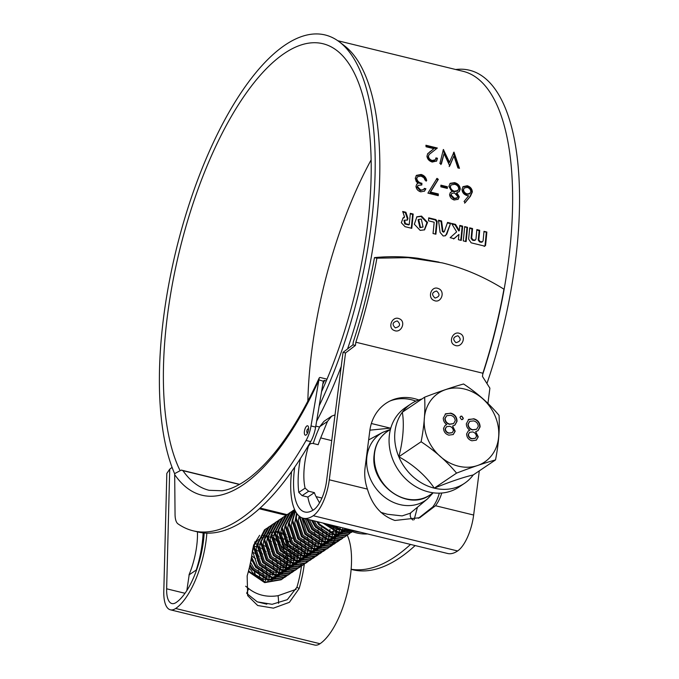 <?xml version="1.0" encoding="UTF-8"?>
<svg xmlns="http://www.w3.org/2000/svg" width="679" height="679" viewBox="0 0 679 679"><rect width="100%" height="100%" fill="white"/><g stroke="black" fill="none" stroke-linecap="round" stroke-linejoin="round"><path stroke-width="1.02" d="M421.32 219.079L418.654 219.453L420.505 227.346L423.059 227.041L421.32 219.079M418.654 219.453L418.086 219.801L419.945 227.652L423.059 227.041M424.29 229.977L426.955 222.576L420.98 216.457L416.626 216.983M420.174 230.376L424.562 229.842L427.558 222.423L421.54 216.092L416.906 216.796L414.334 224.231L420.174 230.376M397.291 320.938C392.47 322.202 391.817 324.511 395.348 327.855C400.194 326.582 400.839 324.273 397.291 320.938M398.488 318.434L398.446 318.426C392.131 316.507 387.734 327.125 393.523 330.164L395.034 330.783C401.416 332.702 405.855 322.152 399.99 319.045L398.488 318.434M457.918 335.74C453.088 337.005 452.443 339.313 455.974 342.657C460.82 341.384 461.465 339.076 457.918 335.74M459.114 333.236L459.072 333.228C452.749 331.31 448.361 341.927 454.149 344.966L455.634 345.577C462.043 347.504 466.481 336.954 460.617 333.847L459.114 333.236M436.563 291.011C431.878 292.309 431.369 294.652 435.035 298.039C439.746 296.723 440.247 294.38 436.563 291.011M437.641 288.278L437.599 288.269C431.258 286.343 427.532 297.113 433.406 300.194L434.933 300.822C441.333 302.741 445.118 292.012 439.16 288.889L437.641 288.278M482.735 374.273A241.418 92.777 -76.3 0 0 511.177 234.858A241.418 92.777 -76.3 0 0 463.129 71.32L337.76 40.715M486.945 383.525A243.99 93.761 -76.3 0 0 518.069 235.511A243.99 93.761 -76.3 0 0 455.702 69.504M316.609 421.235A241.418 92.777 -76.3 0 0 341.223 366.473M347.563 348.93A241.418 92.777 -76.3 0 0 378.373 202.435A241.418 92.777 -76.3 0 0 344.542 45.833L339.525 41.996A243.99 93.761 -76.3 0 0 231.751 107.528A243.99 93.761 -76.3 0 0 160.864 343.761A243.99 93.761 -76.3 0 0 174.664 473.781M319.189 405.796A243.99 93.761 -76.3 0 0 373.722 200.271A243.99 93.761 -76.3 0 0 339.525 41.996M439.296 493.149A43.456 38.499 -113.6 0 1 432.795 506.933L418.34 518.332M419.614 517.805L435.528 505.736A43.456 38.499 66.4 0 0 441.74 493.03M419.919 517.67L394.915 520.47C381.318 515.751 372.16 505.295 367.424 489.109A43.456 38.499 66.4 0 1 365.09 467.661L369.826 430.656A43.456 38.499 66.4 0 1 391.401 400.355A43.456 38.499 66.4 0 1 418.714 399.973M301.468 566.048A54.719 21.032 103.7 0 1 296.927 587.208L299.116 588.583A61.161 23.502 103.7 0 0 304.302 564.071M246.833 593.48L257.299 601.874L272.109 604.302L287.302 599.676L296.927 587.208M204.184 532.99A54.719 21.032 103.7 0 1 204.014 535.493A54.719 21.032 103.7 0 1 176.141 602.494A25.751 9.896 103.7 0 1 171.914 603.555A25.751 9.896 103.7 0 1 166.644 588.803L169.716 469.197L172.076 467.381M371.15 159.879A234.976 90.299 -76.3 0 0 309.14 376.353A234.976 90.299 -76.3 0 0 307.842 401.297M321.54 391.707A234.976 90.299 -76.3 0 0 369.792 202.919A234.976 90.299 -76.3 0 0 323.034 43.745A234.976 90.299 -76.3 0 0 164.802 341.113A234.976 90.299 -76.3 0 0 179.714 469.86M206.857 533.142A61.161 23.502 103.7 0 1 206.823 533.601A61.161 23.502 103.7 0 1 175.666 608.486A32.193 12.366 103.7 0 1 170.387 609.81A32.193 12.366 103.7 0 1 163.8 591.367L166.83 473.407L169.716 469.197M301.663 549.031L300.899 547.647M292.343 538.32L289.831 536.605M286.156 534.585L284.925 534.017M284.391 533.787L282.54 533.066M281.726 532.777L281.191 532.608M277.669 531.674L275.487 531.301M259.641 535.29L253.657 545.033L252.393 550.958A61.161 23.502 103.7 0 1 247.156 575.894L247.665 595.627L257.68 605.507L273.433 608.146L289.381 602.324L299.116 588.583M347.224 535.205A61.161 23.502 103.7 0 1 351.17 568.841A61.161 23.502 103.7 0 1 320.013 643.726A32.193 12.366 103.7 0 1 314.733 645.05L170.387 609.81M435.96 157.884L437.471 158.258L436.656 160.982L432.26 162.052C429.145 161.076 427.38 159.132 426.947 156.229L427.736 153.658L433.873 148.667L426.056 146.757A241.418 92.777 103.7 0 0 425.92 145.238L437.344 148.03L429.06 154.557L428.449 156.476C428.822 158.487 430.087 159.82 432.26 160.482L435.349 159.794L435.96 157.884M459.479 168.307L457.918 167.925L453.945 155.958L449.736 165.931L444.041 153.607L441.418 163.894L439.873 163.52L443.379 149.507L449.49 162.289L453.979 152.096L459.479 168.307M424.383 188.38L425.894 188.754L424.545 191.088L420.759 191.826C417.908 190.977 416.312 189.127 415.981 186.275L416.914 184.001L418.018 183.33L416.227 181.471L415.259 178.305L416.431 175.377L421.082 174.461C424.222 175.369 426.089 177.431 426.675 180.639L425.173 180.266L423.866 177.686L421.056 176.116L417.458 176.778L416.762 178.535C417.347 181.174 419.053 182.761 421.897 183.279A241.418 92.777 103.7 0 1 421.863 184.977L418.043 185.392L417.492 186.649L420.793 190.103L423.484 189.619L424.383 188.38M438.269 195.671L427.931 193.142L437.021 178.356L438.328 179.366L430.537 192.047L438.328 193.948A241.418 92.777 103.7 0 1 438.269 195.671M447.334 188.423L440.866 186.844A241.418 92.777 103.7 0 0 440.883 185.163L447.351 186.733A241.418 92.777 103.7 0 1 447.334 188.423M452.053 191.588L448.861 186.411L450.152 183.338L454.607 182.643C458.019 183.576 459.912 185.715 460.286 189.068L459.267 191.614L456.908 192.777L459.284 196.902L458.164 199.27L454.226 199.999C451.433 199.134 449.888 197.3 449.591 194.491L450.457 192.42L452.053 191.588L450.194 192.7M449.965 183.525L454.039 183.228C457.451 184.153 459.344 186.284 459.717 189.619L458.962 191.868M465.183 202.673L464.054 201.476L468.671 195.815L466.931 195.552C463.884 194.534 462.246 192.505 462.009 189.449L463.053 186.64L467.271 185.74C470.394 186.759 472.092 188.83 472.346 191.945L470.411 196.273L465.183 202.673M483.991 231.335A241.418 92.777 103.7 0 1 483.109 240.773L482.446 241.826L480.087 241.588L478.814 239.729A241.418 92.777 103.7 0 0 479.705 230.283L476.845 229.587A241.418 92.777 103.7 0 1 475.954 239.033L475.3 240.077L472.94 239.84L471.667 237.981A241.418 92.777 103.7 0 0 472.55 228.543L469.69 227.838A241.418 92.777 103.7 0 1 468.612 239.093L471.15 242.819L484.73 246.137L485.536 245.552A241.418 92.777 103.7 0 0 486.851 232.031L483.991 231.335M484.73 246.137L484.178 246.426M464.657 226.616A241.418 92.777 103.7 0 1 463.256 240.892L466.117 241.588A241.418 92.777 103.7 0 0 467.517 227.312L464.657 226.616M456.627 231.921L450.152 237.692L454.107 238.66L458.962 234.416A241.418 92.777 103.7 0 1 458.393 239.704L461.253 240.408A241.418 92.777 103.7 0 0 462.662 226.124L459.802 225.428A241.418 92.777 103.7 0 1 459.335 230.665L455.507 224.384L451.56 223.416L456.627 231.921M444.329 231.624L442.954 231.284L441.579 220.981L438.49 220.225L440.094 232.405L443.192 235.995L445.373 235.749L446.824 234.043L450.635 223.187L447.537 222.432L444.329 231.624L443.497 232.252M402.817 218.197L403.963 217.187L403.606 217.925L404.166 217.594L403.088 218.018L401.314 222.712L405.024 226.676L411.763 228.322A241.418 92.777 103.7 0 0 413.172 214.046L410.311 213.342A241.418 92.777 103.7 0 1 409.233 224.596L405.346 223.646L404.591 220.174L407.408 220.089L407.952 218.358L405.881 212.264L402.689 211.483L404.523 216.847L404.166 217.594L404.523 216.847M428.449 220.819L434.17 222.22A241.418 92.777 103.7 0 1 433.032 233.517L435.893 234.213A241.418 92.777 103.7 0 0 437.166 221.422L435.867 219.58L428.712 217.84A241.418 92.777 103.7 0 1 428.449 220.819M355.847 342.216A248.497 95.493 103.7 0 0 376.904 258.173L408.232 257.655L442.267 262.883C463.664 268.069 484.22 276.845 503.937 289.186A248.497 95.493 -76.3 0 1 482.871 373.229L355.847 342.216L355.44 345.424L345.543 352.927L329.298 479.798A32.193 12.366 103.7 0 1 313.265 515.726A61.161 23.502 103.7 0 1 303.241 518.238A61.161 23.502 103.7 0 1 291.58 471.616M303.106 564.215L304.387 563.205M479.306 470.853L473.645 515.038A32.193 12.366 103.7 0 1 457.612 550.966A61.161 23.502 103.7 0 1 447.58 553.478L303.241 518.238M482.871 373.229L482.463 376.438L489.89 388.176L487.929 403.47M376.904 258.173L374.469 257.621C388.948 256.212 403.394 256.416 417.789 258.249L439.024 262.119M374.469 257.621A242.064 93.023 103.7 0 1 353.301 341.91L352.927 344.856L343.031 352.367L326.565 480.995A25.751 9.896 103.7 0 1 313.74 509.734A54.719 21.032 103.7 0 1 304.761 511.983A54.719 21.032 103.7 0 1 294.745 467.076M390.043 400.983A43.456 38.499 -113.6 0 1 415.879 401.128M289.636 541.986L286.877 540.238M286.097 539.797L284.17 538.803M283.101 538.294L281.658 537.683M278.441 536.529L277.677 536.3M277.193 536.164L275.258 535.68M273.892 535.4L271.676 535.069M343.031 352.367L345.543 352.927M352.927 344.856L355.44 345.424M462.781 186.954L466.694 186.318C469.826 187.336 471.523 189.399 471.778 192.496L469.843 196.808L464.614 203.165M467.271 185.74L466.694 186.318M472.346 191.945L471.778 192.496M464.181 188.032L462.951 190.281C463.248 192.437 464.495 193.829 466.702 194.474L469.545 193.914L470.844 191.52C470.572 189.407 469.35 188.032 467.194 187.387L464.181 188.032L463.519 189.73C463.816 191.894 465.064 193.294 467.271 193.931L470.106 193.379M462.951 190.281L463.519 189.73M466.702 194.474L467.271 193.931M454.607 182.643L454.039 183.228M460.286 189.068L459.717 189.619M456.908 192.777L456.339 193.303L458.715 197.411L457.867 199.499M459.284 196.902L458.715 197.411M451.094 184.951L449.804 187.311C450.177 189.585 451.527 191.071 453.869 191.758L457.442 191.045L458.775 188.652C458.41 186.335 457.018 184.892 454.591 184.306L451.094 184.951L450.372 186.75C450.746 189.051 452.104 190.536 454.438 191.223L458.002 190.502M451.79 193.439L450.533 195.425L453.801 198.794L456.619 198.327L457.782 196.511L454.446 192.929L451.79 193.439L451.102 194.915L454.37 198.302L457.179 197.827M450.533 195.425L451.102 194.915M453.801 198.794L454.37 198.302M449.804 187.311L450.372 186.75M453.869 191.758L454.438 191.223M440.883 185.851L446.782 187.285A240.128 92.285 103.7 0 1 446.774 188.287M447.351 186.733L446.782 187.285M436.453 178.933L437.76 179.943L429.968 192.547L437.76 194.449A240.128 92.285 103.7 0 1 437.726 195.535M438.328 179.366L437.76 179.943M430.537 192.047L429.968 192.547M438.328 193.948L437.76 194.449M425.894 188.754L424.248 191.317M416.651 184.281L418.018 183.33M416.151 175.691L420.513 175.038C423.662 175.963 425.529 178.008 426.106 181.191M421.082 174.461L420.513 175.038M417.458 176.778L416.193 179.086C416.779 181.717 418.485 183.288 421.328 183.814A240.128 92.285 103.7 0 1 421.303 184.858M416.762 178.535L416.193 179.086M421.897 183.279L421.328 183.814M418.043 185.392L416.923 187.158L420.225 190.595L423.484 189.619M417.492 186.649L416.923 187.158M420.793 190.103L420.225 190.595M424.052 188.949L425.326 189.263M453.945 155.958L449.175 166.593M444.041 153.607L440.849 164.564M443.591 149.558L443.031 150.305L448.929 162.968L449.49 162.289M453.979 152.096L453.419 152.843M453.428 152.868L458.639 168.103M437.471 158.258L436.351 161.296M427.481 154.006L433.873 148.667M426.005 146.146L436.461 148.701M429.06 154.557L427.88 157.163C428.254 159.158 429.518 160.49 431.691 161.152L434.789 160.465L435.349 159.794M428.449 156.476L427.88 157.163M432.26 160.482L431.691 161.152M435.867 158.691L436.903 158.945M411.262 228.195A240.128 92.285 103.7 0 0 412.611 214.403L413.172 214.046M412.611 214.403L410.269 213.834M405.346 223.646L404.794 223.951L408.682 224.902L409.233 224.596M404.794 223.951L404.03 220.497L404.591 220.174M407.103 220.208L407.392 218.697L405.321 212.629L405.881 212.264M405.321 212.629L402.885 212.026M435.383 234.085A240.128 92.285 103.7 0 0 436.605 221.778L437.166 221.422M436.605 221.778L435.307 219.945L435.867 219.58M435.307 219.945L428.67 218.324M443.777 231.929L442.402 231.598L441.019 221.346L441.579 220.981M441.019 221.346L438.558 220.743M445.093 235.876L446.273 234.348L450.635 223.187M450.075 223.552L447.385 222.899M442.402 231.598L442.954 231.284M453.555 238.949L458.962 234.416M460.752 240.281A240.128 92.285 103.7 0 0 462.102 226.489L462.662 226.124M462.102 226.489L459.759 225.92M455.507 224.384L454.947 224.741L458.775 230.996L459.335 230.665M454.947 224.741L451.917 224.002M464.614 227.1L467.517 227.312M466.957 227.677A240.128 92.285 103.7 0 1 465.607 241.469M483.949 231.819L486.851 232.031M481.929 242.114L480.961 242.242L481.521 241.936M480.961 242.242L479.535 241.894L480.087 241.588M479.535 241.894L478.262 240.043L478.814 239.729M478.262 240.043A240.128 92.285 103.7 0 0 479.145 230.648L479.705 230.283M479.145 230.648L476.802 230.079M474.774 240.366L473.815 240.493L474.366 240.188M473.815 240.493L472.38 240.145L472.94 239.84M472.38 240.145L471.107 238.295L471.667 237.981M471.107 238.295A240.128 92.285 103.7 0 0 471.99 228.899L472.55 228.543M471.99 228.899L469.647 228.331M486.291 232.396A240.128 92.285 103.7 0 1 484.976 245.849M263.325 580.469L255.015 575.928L249.32 567.788M266.822 604.191L257.222 601.84M186.844 590.535L189.28 574.162A45.009 17.298 -76.3 0 0 197.453 531.861M203.114 532.879A57.944 22.263 103.7 0 1 196.239 570.037L196.206 571.031M188.957 574.952L196.239 570.037M254.269 572.142A21.889 18.613 -124 0 1 255.372 574.943M255.627 575.758A21.889 18.613 -124 0 1 255.754 576.208M245.654 586.223L248.522 588.481C256.9 595.067 266.754 597.469 278.076 595.695L296.18 589.304M268.222 540.221L270.174 540.934M270.658 541.138L271.473 541.511M274.885 543.429L276.769 544.762M285.104 555.787L285.638 557.467M286.258 561.27L286.283 561.72M286.292 562.212L286.173 564.419M286.046 565.301L285.562 567.432M285.282 568.315L284.798 569.537M278.568 603.368A12.876 2.877 -93.2 0 0 278.076 595.695M248.522 588.481A12.876 6.493 122.9 0 1 246.698 593.056M380.766 512.348L387.446 514.266L402.121 515.904L410.209 513.239L427.634 498.776A40.231 34.213 -124 0 1 399.872 504.582A40.231 34.213 -124 0 1 367.763 471.082A40.231 34.213 -124 0 1 382.82 432.294L390.408 429.408M371.371 423.509L390.756 428.245M319.801 426.607L323.993 421.32L331.666 416.142L327.473 421.43L319.801 426.607A57.944 22.263 -76.3 0 0 313.257 443.523M335.027 414.877L331.666 416.142M312.994 510.209A57.944 22.263 103.7 0 1 307.859 497.045L302.113 495.645L298.819 492.377L305.109 488.142A45.009 17.298 103.7 0 1 308.41 446.213L310.133 443.82L312.425 443.319L318.171 444.72A45.009 17.298 103.7 0 1 320.692 437.913L327.473 421.43M305.109 488.142L308.648 491.24L314.394 492.64A45.009 17.298 -76.3 0 0 316.075 496.612L319.537 502.867M300.364 458.614A57.944 22.263 -76.3 0 0 298.819 492.377M417.449 507.23L414.131 519.749M413.019 520.055A5.797 5.407 33.6 0 1 410.812 512.73M307.859 497.045L314.394 492.64M248.361 571.608L264.683 582.624L281.14 579.773L283.202 578.287M281.488 579.526L282.829 578.491M283.151 578.211L284.391 577.023M284.688 576.7L285.817 575.351M248.641 570.538L249.405 571.608L265.387 582.149L281.844 579.297M283.533 578.016L284.79 576.853M285.095 576.547L286.241 575.223M249.762 565.904L252.215 569.706L268.197 580.256L284.654 577.405L286.716 575.919M285.002 577.167L286.343 576.123M286.665 575.843L287.904 574.655M250.05 564.622L252.919 569.24L268.901 579.781L285.358 576.929M287.047 575.656L288.303 574.493M251.213 558.749L255.728 567.347L271.702 577.888L288.159 575.037L290.23 573.56M288.507 574.799L289.857 573.755M290.179 573.483L291.41 572.287M291.707 571.973L292.836 570.615M251.519 556.958L256.424 566.872L272.406 577.413L288.864 574.561M290.553 573.288L291.817 572.125M253.615 545.178L253.445 546.96L259.234 564.979L275.216 575.52L291.673 572.669L293.735 571.192M292.021 572.431L293.362 571.395M293.684 571.115L294.924 569.919M254.914 541.791L254.15 546.485L259.938 564.504L275.92 575.045L292.377 572.193M294.066 570.92L295.323 569.757M267.22 528.075L264.496 529.832L256.959 544.592L262.748 562.611L278.729 573.152L295.187 570.301L297.249 568.824M295.535 570.063L296.876 569.027M297.198 568.747L298.429 567.551M265.769 528.949L257.655 544.117L263.444 562.136L279.425 572.686L295.883 569.834M297.572 568.552L298.836 567.389M299.133 567.084L300.288 565.76M300.559 565.412L301.595 563.918M304.727 555.498L304.913 554.047M270.734 525.707L268.001 527.464L260.464 542.224L266.253 560.243L282.235 570.793L298.692 567.941L300.755 566.456M299.04 567.695L300.381 566.659M269.283 526.581L261.169 541.757L266.957 559.776L282.939 570.318L299.397 567.466M301.086 566.184L302.342 565.021M274.24 523.339L271.515 525.096L263.978 539.864L269.767 557.875L285.749 568.425L302.206 565.573L304.268 564.088M302.554 565.335L303.895 564.291M272.797 524.222L264.683 539.389L270.471 557.408L286.445 567.95L302.91 565.098M304.599 563.825L305.856 562.662M306.153 562.348L307.307 561.024M277.753 520.971L275.029 522.728L267.484 537.496L273.281 555.515L289.254 566.057L305.711 563.205L307.782 561.728M306.059 562.967L307.4 561.923M307.723 561.652L308.962 560.455M276.302 521.854L268.188 537.021L273.976 555.04L289.958 565.582L306.416 562.73M308.105 561.457L309.361 560.294M281.267 518.612L278.534 520.36L270.997 535.128L276.786 553.147L292.768 563.689L309.93 560.37M309.573 560.599L310.914 559.564M311.237 559.284L312.476 558.087M312.773 557.773L313.902 556.415M279.816 519.486L271.702 534.653L277.49 552.672L293.472 563.214L309.93 560.362L311.288 559.36M311.619 559.089L312.875 557.926M313.172 557.612L314.326 556.296M284.773 516.244L282.048 518.001L274.511 532.76L280.3 550.779L296.282 561.321L312.739 558.469L314.801 556.992M313.078 558.231L314.428 557.196M314.75 556.916L315.981 555.719M316.278 555.405L317.407 554.047M317.679 553.691L318.689 552.163M321.303 545.56L321.439 544.881M283.321 517.118L275.207 532.285L280.996 550.304L296.978 560.854L313.435 558.002M315.124 556.721L316.389 555.558M316.686 555.252L317.84 553.928M288.286 513.876L285.553 515.633L278.017 530.392L283.805 548.411L299.787 558.961L316.244 556.109L318.307 554.624M316.592 555.863L317.933 554.828M286.835 514.75L278.721 529.926L284.509 547.945L300.491 558.486L316.949 555.634M318.638 554.353L319.894 553.19M320.199 552.884L321.345 551.56M291.792 511.508L289.067 513.265L281.53 528.033L287.319 546.043L303.301 556.593L319.758 553.741L321.821 552.256M320.106 553.504L321.447 552.46M321.77 552.18L323 550.992M323.297 550.669L324.426 549.319M290.34 512.39L282.235 527.558L288.023 545.577L303.997 556.118L320.454 553.266M323.968 550.898L307.511 553.75L291.529 543.208L285.74 525.19L293.854 510.022L292.573 510.897L285.036 525.665L290.824 543.684L306.806 554.225L323.263 551.373L325.326 549.897M323.611 551.136L324.952 550.092M325.275 549.82L326.514 548.624M294.661 509.7L288.55 523.297L294.338 541.316L310.32 551.857L326.777 549.005L328.84 547.529M327.125 548.768L328.466 547.732M328.789 547.452L330.028 546.255M330.317 545.941L331.445 544.583M294.728 509.844L289.254 522.822L295.042 540.84L311.024 551.382L327.482 548.53M329.171 547.257L330.427 546.094M330.724 545.78L331.878 544.465M332.15 544.108L333.185 542.614M333.431 542.224L334.34 540.543M334.552 540.094L335.307 538.192M335.477 537.692L335.63 537.199M336.317 534.203L336.504 532.752M295.212 510.854L292.063 520.929L297.852 538.948L313.825 549.489L330.283 546.637L332.354 545.161M330.631 546.4L331.972 545.364M332.294 545.084L333.533 543.887M333.83 543.573L334.959 542.215M295.407 511.219L292.759 520.454L298.548 538.472L314.53 549.022L330.987 546.171M332.676 544.889L333.932 543.726M334.238 543.421L335.384 542.097M296.553 513.129L295.569 518.561L301.357 536.58L317.339 547.13L333.796 544.278L335.859 542.793M334.144 544.032L335.485 542.996M335.808 542.716L337.047 541.528M337.344 541.205L338.473 539.856M296.952 513.697L296.273 518.094L302.062 536.104L318.044 546.654L334.501 543.803M336.19 542.521L337.446 541.358M299.091 516.032L304.871 534.212L320.853 544.762L337.31 541.91L339.373 540.425M337.65 541.672L338.999 540.628M299.753 516.566L305.567 533.745L321.549 544.286L338.006 541.435M339.695 540.161L340.96 538.999M302.724 518.094L308.376 531.852L324.358 542.394L340.816 539.542L342.878 538.065M303.521 518.306L309.081 531.377L325.063 541.918L341.52 539.067M306.866 519.121L311.89 529.484L327.872 540.026L344.329 537.174L346.392 535.697M344.677 536.936L346.018 535.901M307.757 519.342L312.595 529.009L328.568 539.55L345.025 536.699M311.517 520.258L315.396 527.116L331.377 537.658L347.835 534.806L349.897 533.329M312.518 520.504L316.1 526.641L332.082 537.191L348.539 534.339M316.796 521.548L318.909 524.748L334.891 535.29L351.349 532.446L353.411 530.961M351.697 532.2L353.038 531.165M317.942 521.828L319.614 524.273L335.596 534.823L352.053 531.971M322.932 523.051L338.397 532.93L353.988 530.63M324.307 523.382L339.101 532.455L353.895 530.605M330.614 524.918L341.91 530.562L352.74 530.324M332.498 525.385L342.615 530.087L352.138 530.18M287.387 561.015L287.107 558.8M286.996 558.206L286.75 557.043M286.436 555.812L282.447 547.266L279.077 543.149M278.237 542.326L276.132 540.535M275.122 539.797L274.189 539.168M273.688 538.863L271.727 537.785M268.859 536.597L268.315 536.41M267.594 536.198L266.321 535.884M265.956 535.807L265.285 535.689M264.632 535.587L263.113 535.442M290.901 558.647L290.612 556.432M290.51 555.838L290.264 554.675M289.941 553.444L289.067 550.813M288.617 549.718L285.961 544.898L282.591 540.781M281.751 539.958L279.646 538.167M278.636 537.428L277.703 536.809M277.202 536.495L276.141 535.884M293.718 561.185L293.761 560.65M293.795 559.912L293.769 557.612M293.617 555.863L293.252 553.631M293.116 552.995L292.751 551.552M292.318 550.16L287.242 540.959M297.232 558.817L297.266 558.257M297.3 557.544L297.275 555.244M297.122 553.495L296.765 551.263M296.63 550.635L296.265 549.192M295.832 547.792L295.671 547.342M458.444 466.184A41.461 35.257 -124 0 1 424.299 418.536A41.461 35.257 -124 0 1 464.512 389.042A41.461 35.257 -124 0 1 498.658 436.69A41.461 35.257 -124 0 1 458.444 466.184M456.568 473.119C471.498 467.39 484.483 462.993 495.526 459.921C498.666 443.786 499.837 428.933 499.031 415.361C489.228 403.598 477.413 393.149 463.579 383.991C452.621 387.047 439.636 391.452 424.621 397.19C425.444 410.659 424.273 425.512 421.116 441.757C434.883 450.839 446.706 461.296 456.568 473.119L434.271 488.15A47.895 40.732 56 0 0 464.546 483.304A47.895 40.732 56 0 0 473.229 474.952A55.203 6.569 -22.8 0 0 434.271 488.15A47.895 40.732 56 0 1 398.819 456.789A55.203 27.78 36.3 0 1 434.271 488.15M421.998 398.963A47.895 40.732 56 0 0 411.007 403.869L405.388 407.655A47.895 40.732 56 0 0 389.203 436.886A47.895 40.732 56 0 0 411.839 484.076A47.895 40.732 56 0 0 458.936 487.089L464.546 483.304M424.621 397.19L402.324 412.221A47.895 40.732 56 0 0 394.822 433.1A47.895 40.732 56 0 0 398.819 456.789L421.116 441.757M411.007 403.869A47.895 40.732 56 0 0 402.324 412.221A55.203 21.21 103.7 0 1 402.961 432.896A55.203 21.21 103.7 0 1 398.819 456.789M461.525 419.614L459.98 417.458L460.617 416.303L461.796 416.117L463.341 418.281L462.705 419.427L461.525 419.614M468.221 419.758L473.764 418.765C477.838 419.902 479.943 422.61 480.095 426.904L478.024 430.639L475.656 431.683L478.254 436.843L476.319 440.145L471.905 440.773C468.561 439.737 466.796 437.463 466.6 433.94L468.264 430.961L469.817 430.257C467.5 428.585 466.346 426.412 466.346 423.73L468.799 419.308M445.161 414.131L450.703 413.138C454.777 414.266 456.891 416.982 457.035 421.277L454.972 425.012L452.596 426.047L455.193 431.216L453.266 434.518L448.853 435.146C445.5 434.11 443.735 431.827 443.54 428.305L445.212 425.334L446.757 424.621C444.439 422.958 443.285 420.776 443.294 418.094L445.747 413.681M495.526 459.921L473.229 474.952M473.764 418.765L473.484 418.96C477.558 420.089 479.663 422.805 479.815 427.099L477.88 430.741M468.663 419.41L473.484 418.96M475.656 431.683L477.974 437.03L476.183 440.238M469.817 430.257L468.128 431.055M469.656 421.438L467.882 424.324C468.137 427.244 469.673 429.12 472.482 429.943L476.505 429.298M469.529 432.438L468.128 434.636C468.391 436.936 469.656 438.337 471.897 438.838L475.198 438.345M476.446 436.368C476.157 434.042 474.884 432.557 472.635 431.912L469.664 432.336L468.408 434.45C468.68 436.75 469.936 438.15 472.177 438.651L475.342 438.252L476.446 436.368M478.288 426.404C478.041 423.433 476.471 421.608 473.577 420.912L469.8 421.336L468.162 424.129C468.417 427.057 469.953 428.933 472.762 429.756L476.65 429.204L478.288 426.404M461.796 416.117L463.061 418.468L462.56 419.512M460.481 416.405L461.516 416.312M450.703 413.138L450.423 413.324C454.497 414.462 456.602 417.169 456.755 421.464L454.828 425.105M445.602 413.783L450.423 413.324M452.596 426.047L454.913 431.403L453.122 434.611M446.757 424.621L445.068 425.427M446.595 415.803L444.821 418.688C445.084 421.617 446.612 423.492 449.422 424.316L453.445 423.662M446.476 426.802L445.068 429.009C445.339 431.309 446.595 432.71 448.836 433.21L452.138 432.71M453.385 430.741C453.097 428.415 451.824 426.93 449.574 426.285L446.612 426.709L445.348 428.822C445.619 431.114 446.875 432.515 449.125 433.024L452.282 432.625L453.385 430.741M455.227 420.776C454.981 417.806 453.411 415.981 450.516 415.285L446.74 415.709L445.11 418.502C445.365 421.421 446.892 423.297 449.702 424.12L453.589 423.569L455.227 420.776M326.319 380.817L323.968 380.469L323.162 382.014L315.642 427.083A19.318 7.418 103.7 0 1 310.685 441.613L306.068 440.484A19.318 7.418 -76.3 0 0 311.016 425.954L319.249 377.88L319.945 377.431L327.015 379.162M308.572 429.128A4.829 1.859 103.7 0 1 308.555 429.247A4.829 1.859 103.7 0 1 307.748 432.574A4.829 1.859 103.7 0 1 305.346 435.197A4.829 1.859 103.7 0 1 304.362 431.869A4.829 1.859 103.7 0 1 306.84 425.988A4.829 1.859 103.7 0 1 308.572 429.128M307.969 431.963A1.935 0.747 103.7 0 1 307.095 432.633A1.935 0.747 103.7 0 1 306.781 431.326A1.935 0.747 103.7 0 1 307.689 429.035A1.935 0.747 103.7 0 1 308.478 429.892M319.249 377.88C297.334 425.436 274.129 458.707 249.634 477.702C239.687 485.171 230.504 489.534 222.092 490.764L209.124 490.306A244.635 94.016 103.7 0 1 182.948 470.674L181.276 470.089L174.673 473.619L175.055 514.47A19.318 7.418 -76.3 0 0 178 523.865A287.769 110.592 103.7 0 0 193.125 530.8L197.742 531.929A287.769 110.592 103.7 0 0 310.685 441.613M306.068 440.484A287.769 110.592 103.7 0 1 193.125 530.8M410.515 544.431A287.769 110.592 103.7 0 1 351.136 569.248M415.141 545.56A287.769 110.592 103.7 0 1 352.477 569.706L351.128 569.375M318.748 379.824L323.382 381.233M420.505 227.346L419.945 227.652M421.54 216.092L420.98 216.457M259.293 508.775L286.02 515.302M315.803 426.106L319.597 427.032M175.666 608.486L320.013 643.726M313.265 515.726L457.612 550.966M329.298 479.798L367.424 489.109M435.528 505.736L473.645 515.038M166.644 588.803L185.002 593.285M470.411 196.273L469.843 196.808M429.994 151.621L429.425 152.334M407.392 218.697L407.952 218.358M446.273 234.348L446.824 234.043M320.692 437.913L331.734 440.612M369.894 430.163L390.383 428.152M316.075 496.612L321.939 498.046M308.41 446.213L307.74 446.655M308.648 491.24L302.113 495.645M430.07 494.906C407.824 511.779 370.233 484.781 374.078 455.269C375.046 444.957 379.459 437.03 387.319 431.488A38.245 32.524 56 0 0 374.401 454.82A38.245 32.524 56 0 0 392.47 492.496A38.245 32.524 56 0 0 430.07 494.906L433.202 492.793M255.924 576.726L254.803 572.703M253.734 570.267L250.458 565.403M259.785 579.204L259.743 576.692M259.641 575.69L258.317 570.335M257.239 567.899L253.963 563.044M252.113 561.134L250.958 560.141M262.858 580.35L263.163 578.559M263.24 577.795L263.248 574.324M263.146 573.322L261.822 567.967M260.753 565.539L257.477 560.676M255.627 558.766L251.697 555.88M265.497 580.868L265.93 579.637M266.126 578.992L266.669 576.191M266.754 575.427L266.762 571.964M266.66 570.954L265.336 565.599M264.267 563.171L260.982 558.308M259.132 556.407L254.701 553.241M253.819 552.791L252.24 552.129M267.806 580.978L268.205 580.256M268.494 579.688L269.444 577.269M269.631 576.624L270.183 573.823M270.259 573.059L270.267 569.596M262.646 554.039L258.215 550.873M257.324 550.423L254.15 549.252M253.42 549.065L252.707 548.921M270.369 580.061L271.719 577.888M272.797 575.385L272.95 574.901M273.145 574.256L273.696 571.455M273.832 569.605L273.781 567.228M273.679 566.218L272.355 560.871M271.286 558.435L268.01 553.572M266.151 551.671L261.721 548.505M260.838 548.055L257.664 546.884M256.934 546.697L254.158 546.298M271.6 580.222L273.484 578.211M273.883 577.693L275.233 575.52M275.513 574.952L276.463 572.533M276.65 571.888L277.202 569.095M277.278 568.323L277.287 564.86M277.193 563.859L275.869 558.503M274.791 556.067L271.515 551.212M269.665 549.303L265.234 546.137M264.343 545.695L261.169 544.516M260.439 544.337L257.672 543.938M257.01 543.913L254.413 544.074M271.659 580.231L274.545 578.347M275.114 577.854L276.998 575.851M277.388 575.325L278.738 573.161M279.027 572.592L279.977 570.173M280.164 569.528L280.716 566.727M280.792 565.963L280.8 562.492M280.699 561.491L279.375 556.135M252.359 572.991L263.435 579.229L265.812 579.594M268.341 579.645L274.214 578.304M275.165 577.863L278.05 575.979M278.619 575.486L280.503 573.483M280.902 572.966L282.252 570.793M282.532 570.224L283.483 567.805M283.678 567.16L284.221 564.359M284.306 563.595L284.314 560.133M284.212 559.123L282.888 553.767M250.534 562.322L253.912 568.374L266.949 576.861L269.325 577.226M271.846 577.286L277.719 575.945M278.679 575.495L281.564 573.611M282.133 573.127L284.017 571.115M284.408 570.598L285.757 568.425M286.046 567.856L286.996 565.437M287.183 564.792L287.735 561.991M287.811 561.227L287.82 557.765M287.718 556.755L286.394 551.407M285.324 548.971L282.048 544.108M280.198 542.207L275.767 539.041M274.876 538.591L271.702 537.42M270.972 537.233L268.205 536.834M267.534 536.809L264.946 536.979M264.301 537.089L261.729 537.844M261.076 538.124L258.326 539.813M257.579 540.433L254.302 544.838M253.445 546.977L252.647 551.458L257.417 566.006L270.463 574.493L272.831 574.867M275.36 574.918L281.233 573.577M282.184 573.127L285.078 571.243M285.638 570.759L287.523 568.747M287.921 568.23L289.271 566.057M289.551 565.488L290.502 563.069M290.697 562.424L291.24 559.623M291.325 558.859L291.333 555.397M291.232 554.387L289.908 549.039M288.838 546.603L285.553 541.74M283.703 539.839L279.858 537.004M256.959 544.617L256.153 549.09L260.931 563.638L273.968 572.134L276.345 572.499M278.874 572.55L284.747 571.209M285.698 570.759L288.583 568.875M289.152 568.391L291.036 566.379M291.427 565.862L292.776 563.689M293.065 563.12L294.015 560.701M294.202 560.056L294.754 557.264M294.83 556.491L294.839 553.029M294.737 552.019L293.421 546.671M292.343 544.235L289.067 539.381M287.217 537.471L282.787 534.305M281.895 533.864L278.721 532.684M277.991 532.506L275.224 532.107M274.554 532.081L271.965 532.243M271.328 532.353L268.757 533.108M260.464 542.249L259.667 546.722L264.445 561.27L277.482 569.766L279.85 570.131M282.379 570.182L288.252 568.841M289.203 568.399L292.097 566.515M292.657 566.023L294.542 564.02M294.941 563.494L296.29 561.329M296.579 560.752L297.521 558.342M297.716 557.697L298.268 554.896M298.344 554.132L298.353 550.661M298.251 549.659L296.927 544.303M263.978 539.881L263.172 544.354L267.95 558.91L280.987 567.398L283.364 567.763M285.893 567.814L291.766 566.473M292.717 566.031L295.603 564.147M296.171 563.655L298.056 561.652M298.454 561.134L299.804 558.961M300.084 558.393L301.035 555.974M301.221 555.329L301.773 552.528M301.849 551.764L301.858 548.301M301.765 547.291L300.441 541.935M267.484 537.513L266.686 541.986L271.464 556.542L284.501 565.03L286.869 565.395M289.398 565.454L295.272 564.113M296.231 563.663L299.116 561.779M299.685 561.295L301.569 559.284M301.96 558.766L303.309 556.593M303.598 556.025L304.548 553.606M304.735 552.961L305.287 550.16M305.363 549.396L305.372 545.933M305.27 544.923L303.946 539.576M270.997 535.145L270.2 539.627L274.97 554.174L288.006 562.662L290.383 563.035M292.912 563.086L298.785 561.745M299.736 561.295L302.622 559.411M303.19 558.927L305.075 556.916M305.474 556.398L306.823 554.225M307.103 553.657L308.054 551.238M308.249 550.593L308.792 547.792M308.877 547.028L308.886 543.565M308.784 542.555L307.46 537.208M274.511 532.786L273.705 537.259L278.483 551.806L291.52 560.302L293.897 560.667M296.417 560.718L302.291 559.377M303.25 558.927L306.136 557.043M306.704 556.559L308.589 554.548M308.979 554.03L310.328 551.857M310.617 551.289L311.568 548.87M311.754 548.225L312.306 545.432M312.382 544.66L312.391 541.197M312.289 540.187L310.965 534.84M278.017 530.418L277.219 534.891L281.989 549.438L295.034 557.934L297.402 558.299M299.931 558.35L305.805 557.009M306.755 556.568L309.649 554.684M310.21 554.191L312.094 552.188M312.493 551.662L313.842 549.498M314.122 548.921L315.073 546.51M315.268 545.865L315.811 543.064M315.896 542.3L315.905 538.829M315.548 536.249L314.479 532.472M281.53 528.05L280.724 532.523L285.503 547.079L298.539 555.566L300.916 555.931M303.445 555.982L309.318 554.641M310.269 554.2L313.155 552.316M313.723 551.823L315.608 549.82M316.007 549.303L317.348 547.13M317.636 546.561L318.587 544.142M318.774 543.497L319.325 540.696M319.402 539.932L319.41 536.469M319.308 535.459L317.993 530.104M285.036 525.682L284.238 530.155L289.016 544.711L302.053 553.198L304.421 553.563M306.95 553.623L312.824 552.282M313.774 551.832L316.669 549.948M317.237 549.464L319.113 547.452M319.512 546.934L320.861 544.762M321.15 544.193L322.101 541.774M322.287 541.129L322.839 538.328M322.915 537.564L322.924 534.101M322.822 533.091L321.498 527.744M288.55 523.314L287.752 527.795L292.522 542.343L305.558 550.83L307.935 551.204M310.464 551.255L316.338 549.914M317.288 549.464L320.174 547.58M320.743 547.096L322.627 545.084M323.026 544.566L324.375 542.394M324.655 541.825L325.606 539.406M325.793 538.761L326.344 535.96M326.429 535.196L326.429 531.733M292.055 520.946L291.257 525.427L296.036 539.975L309.072 548.471L311.44 548.836M313.97 548.887L319.843 547.546M320.802 547.096L323.688 545.212M324.256 544.728L326.141 542.716M326.531 542.198L327.881 540.026M328.169 539.457L329.12 537.038M329.307 536.393L329.858 533.601M329.935 532.828L329.943 529.365M295.569 518.586L294.771 523.059L299.541 537.607L312.578 546.103L314.954 546.468M317.483 546.519L323.357 545.178M324.307 544.736L327.193 542.844M327.762 542.36L329.646 540.357M330.045 539.83L331.394 537.666M331.675 537.089L332.625 534.679M332.82 534.034L333.364 531.233M333.448 530.469L333.457 526.997M299.083 516.218L298.276 520.691L303.055 535.247L316.091 543.735L318.468 544.1M320.989 544.151L326.871 542.81M327.821 542.368L330.707 540.484M331.276 539.992L333.16 537.989M333.55 537.471L334.9 535.298M335.188 534.729L336.139 532.311M336.326 531.665L336.877 528.865M336.954 528.101L337.03 526.488M301.824 517.771L306.56 532.879L319.605 541.367L321.973 541.732M324.503 541.791L330.376 540.45M331.327 540L334.221 538.116M334.781 537.632L336.665 535.621M337.064 535.103L338.414 532.93M338.702 532.361L339.644 529.943M339.839 529.297L340.272 527.277M305.355 518.756L310.074 530.511L323.111 538.999L325.487 539.372M328.016 539.423L333.89 538.082M334.84 537.632L337.726 535.748M338.295 535.264L340.179 533.253M340.578 532.735L341.919 530.562M342.208 529.993L343.031 527.956M309.454 519.758L313.588 528.143L326.624 536.639L328.992 537.004M331.522 537.055L337.395 535.714M338.346 535.264L341.24 533.38M341.809 532.896L343.693 530.885M344.083 530.367L345.272 528.5M314.207 520.912L317.093 525.775L330.13 534.271L332.506 534.636M335.036 534.687L340.909 533.346M341.86 532.905L344.745 531.012M345.314 530.528L346.893 528.899M332.023 531.479L336.02 532.268M338.541 532.319L344.414 530.978M345.373 530.537L347.69 529.094M326.777 523.984L337.149 529.535L339.525 529.9M342.055 529.959L347.096 528.949M318.544 380.885A251.077 96.486 103.7 0 1 174.656 474.562M367.611 533.957A251.077 96.486 103.7 0 1 352.469 531.682M239.407 484.458L182.948 470.674M360.659 532.26A249.787 95.994 103.7 0 1 355.711 531.402L353.564 530.876M324.587 380.393A249.787 95.994 103.7 0 1 322.771 384.331M311.016 425.954L315.642 427.083M403.759 217.866L404.311 217.535M481.895 242.131L482.446 241.826M474.748 240.383L475.3 240.077M382.82 432.294L368.646 439.916M310.133 443.82L308.945 444.618M427.634 498.776L433.151 492.818M387.319 431.488L390.45 429.374M260.091 508.053L287.022 514.631M181.276 470.089L239.628 484.339"/></g></svg>
